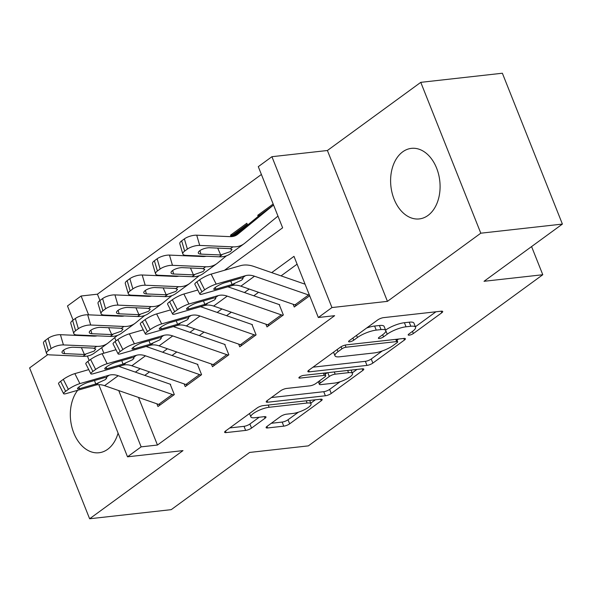<?xml version="1.0" encoding="UTF-8"?>
<svg xmlns="http://www.w3.org/2000/svg" width="592" height="592" viewBox="0 0 592 592"><rect width="100%" height="100%" fill="white"/><g stroke="black" fill="none" stroke-linecap="round" stroke-linejoin="round"><path stroke-width="0.89" d="M409.213 335.161A3.13 0.829 158.3 0 0 413.334 333.548L441.758 312.791A4.47 1.184 158.3 0 0 442.705 311.496A4.47 1.184 158.3 0 0 441.232 311.192L383.564 317.638A4.47 1.184 158.3 0 0 377.689 319.946L349.258 340.703A3.13 0.829 158.3 0 0 348.592 341.614A3.13 0.829 158.3 0 0 349.628 341.821A3.13 0.829 158.3 0 0 353.742 340.2L357.42 337.521A14.297 3.796 158.3 0 1 376.238 330.121L381.041 329.581A14.297 3.796 158.3 0 1 385.762 330.551A14.297 3.796 158.3 0 1 382.728 334.687L379.05 337.373A3.13 0.829 158.3 0 0 378.392 338.284A3.13 0.829 158.3 0 0 379.42 338.491A3.13 0.829 158.3 0 0 383.535 336.878L387.212 334.191A14.297 3.796 158.3 0 1 406.031 326.791L410.833 326.259A14.297 3.796 158.3 0 1 415.554 327.221A14.297 3.796 158.3 0 1 412.528 331.357L408.85 334.043A3.13 0.829 158.3 0 0 408.184 334.954A3.13 0.829 158.3 0 0 409.213 335.161M77.707 390.276A35.505 24.583 -96.4 0 0 72.979 430.791A35.505 24.583 -96.4 0 0 98.997 452.754A35.505 24.583 -96.4 0 0 107.707 449.276A35.505 24.583 -96.4 0 0 118.074 433.115M428.001 215.444A35.505 24.583 -96.4 0 0 438.605 174.351A35.505 24.583 -96.4 0 0 411.41 148.363A35.505 24.583 -96.4 0 0 402.693 151.841A35.505 24.583 -96.4 0 0 392.089 192.933A35.505 24.583 -96.4 0 0 419.291 218.922A35.505 24.583 -96.4 0 0 428.001 215.444M267.059 426.366A4.47 1.184 158.3 0 0 266.111 427.661A4.47 1.184 158.3 0 0 267.591 427.957L283.768 426.151A4.47 1.184 158.3 0 0 289.651 423.842L321.219 400.791A4.47 1.184 158.3 0 0 322.166 399.496A4.47 1.184 158.3 0 0 320.694 399.193L263.026 405.638A4.47 1.184 158.3 0 0 257.15 407.947L225.574 430.998A4.47 1.184 158.3 0 0 224.627 432.293A4.47 1.184 158.3 0 0 226.1 432.597L245.643 430.414A4.47 1.184 158.3 0 0 251.526 428.097L265.038 418.233A4.47 1.184 158.3 0 0 265.986 416.946A4.47 1.184 158.3 0 0 264.506 416.642L254.819 417.723A11.951 3.175 158.3 0 1 250.867 416.916A11.951 3.175 158.3 0 1 256.721 411.425A11.951 3.175 158.3 0 1 269.131 407.274L307.093 403.034A11.951 3.175 158.3 0 1 311.044 403.84A11.951 3.175 158.3 0 1 305.198 409.331A11.951 3.175 158.3 0 1 292.781 413.482L286.454 414.185A4.47 1.184 158.3 0 0 280.571 416.502L267.059 426.366M138.513 397.439L157.457 445.036L141.14 446.864L127.509 456.809L98.797 384.674M562.4 224.079L480.8 233.196L420.771 82.347L502.371 73.23L562.4 224.079L484.027 281.296L542.783 274.732L308.351 445.88L249.602 452.443L171.229 509.653L89.629 518.77L182.995 450.616L127.509 456.809M420.771 82.347L327.406 150.501L387.442 301.358L480.8 233.196M387.442 301.358L331.949 307.559L318.326 317.504L293.987 256.351L271.691 272.623M157.457 445.036L334.643 315.684L318.326 317.504M366.981 365.405A4.47 1.184 158.3 0 0 372.864 363.088L404.432 340.037A4.47 1.184 158.3 0 0 405.379 338.75A4.47 1.184 158.3 0 0 403.907 338.446L346.239 344.892A4.47 1.184 158.3 0 0 340.363 347.201L308.787 370.252A4.47 1.184 158.3 0 0 307.84 371.547A4.47 1.184 158.3 0 0 309.313 371.843L366.981 365.405L365.36 361.327A4.47 1.184 158.3 0 0 371.243 359.011L382.299 350.938M362.829 370.414L331.254 393.465A4.47 1.184 158.3 0 1 325.378 395.774L267.71 402.22A4.47 1.184 158.3 0 1 266.23 401.916A4.47 1.184 158.3 0 1 267.177 400.629L280.689 390.757A4.47 1.184 158.3 0 1 286.572 388.448L309.956 385.836A4.47 1.184 158.3 0 0 315.839 383.527L324.801 376.978A4.47 1.184 158.3 0 0 325.748 375.683A4.47 1.184 158.3 0 0 324.275 375.387L299.922 378.103A3.13 0.829 158.3 0 1 298.893 377.896A3.13 0.829 158.3 0 1 300.425 376.46A3.13 0.829 158.3 0 1 303.674 375.372L362.304 368.823A4.47 1.184 158.3 0 1 363.777 369.119A4.47 1.184 158.3 0 1 362.829 370.414L362.2 368.831M47.885 354.571L29.6 367.921L89.629 518.77M247.567 225.064L246.849 223.243L230.495 235.187L232.619 234.95M293.173 304.303L294.254 307.019L309.668 295.771M265.919 324.201L266.999 326.925L283.353 314.981L279.298 304.791M238.657 344.1L239.738 346.823L256.092 334.88L252.037 324.69M211.396 364.006L212.476 366.722L228.838 354.786L224.782 344.588M184.134 383.905L185.222 386.62L201.576 374.684L197.521 364.487M297.095 264.173L281.067 275.872M258.563 292.3L253.805 295.778M231.309 312.199L226.544 315.677M204.048 332.105L199.282 335.575M176.786 352.003L172.028 355.481M149.532 371.902L144.766 375.38M170.259 384.393L174.314 394.583L157.96 406.526L156.88 403.803M261.405 174.47L97.428 294.187L99.944 300.521M105.761 315.136L105.946 315.588M114.707 337.618L116.01 340.881M273.164 204.033L257.749 215.288L258.193 216.391M230.495 235.187L230.932 236.289M542.783 274.732L531.579 246.583M75.14 334.672L74.281 335.301M73.112 320.117L67.473 305.96L81.104 296.007L88.6 314.833M97.428 294.187L81.104 296.007M224.442 270.292L282.628 227.809L258.29 166.655L271.92 156.702L331.949 307.559M327.406 150.501L271.92 156.702M89.17 360.476L87.401 356.036M79.239 335.516L79.054 335.057M118.74 390.579L141.14 446.864M249.195 289.051L244.429 292.529M221.933 308.95L217.175 312.428M194.679 328.849L189.914 332.327M167.418 348.755L162.652 352.225M140.156 368.653L135.398 372.131M115.403 349.894L115.906 349.532M142.665 329.988L143.16 329.626M169.926 310.09L170.422 309.727M197.18 290.191L197.684 289.828M101.676 347.704L103.866 353.209M257.749 215.288L259.881 215.051M415.554 327.221L413.934 323.143A14.297 3.796 158.3 0 0 409.213 322.181L410.833 326.259M387.212 334.191L385.592 330.114A14.297 3.796 158.3 0 1 404.41 322.714L409.213 322.181M385.762 330.551L384.141 326.473A14.297 3.796 158.3 0 0 379.42 325.504L381.041 329.581M366.626 328.027A14.297 3.796 158.3 0 1 374.61 326.044L379.42 325.504M415.384 326.784L435.927 311.792M312.998 367.173L365.36 361.327M397.032 340.185L398.601 339.038M397.01 342.694A3.13 0.829 158.3 0 0 397.669 341.784A3.13 0.829 158.3 0 0 396.64 341.577L346.017 347.23A3.13 0.829 158.3 0 0 341.902 348.851L338.025 351.678A14.297 3.796 158.3 0 0 334.991 355.822A14.297 3.796 158.3 0 0 339.712 356.784L374.314 352.921A14.297 3.796 158.3 0 0 393.125 345.521L397.01 342.694M356.998 369.415L352.247 372.879M340.111 381.744L329.633 389.388L331.254 393.465M271.395 397.55L323.75 391.697A4.47 1.184 158.3 0 0 329.633 389.388M334.228 383.128A11.951 3.175 158.3 0 0 346.638 378.976A11.951 3.175 158.3 0 0 352.492 373.478A11.951 3.175 158.3 0 0 348.54 372.671L335.168 374.166A4.47 1.184 158.3 0 0 329.285 376.482L320.324 383.024A4.47 1.184 158.3 0 0 319.377 384.319A4.47 1.184 158.3 0 0 320.849 384.622L334.228 383.128M325.171 374.225L327.198 372.745M229.785 427.927L244.022 426.336A4.47 1.184 158.3 0 0 249.898 424.02L259.2 417.234M271.277 423.287L282.147 422.074A4.47 1.184 158.3 0 0 288.023 419.765L298.42 412.18M310.77 403.159L315.388 399.785M273.578 205.061A15.932 10.686 53.9 0 0 273.275 205.269A15.932 10.686 53.9 0 0 272.964 205.505L237.792 234.225A22.755 15.266 -126.1 0 1 237.355 234.565A22.755 15.266 -126.1 0 1 229.94 236.637L196.722 235.194L199.719 245.421A9.102 3.189 163.6 0 0 187.383 249.099L184.386 238.872A9.102 3.189 -16.4 0 1 196.722 235.194M277.966 216.102L244.718 243.245A34.136 22.903 -126.1 0 1 244.059 243.749A34.136 22.903 -126.1 0 1 232.937 246.864L199.719 245.421M244.059 243.749L230.436 253.702A34.136 22.903 -126.1 0 1 219.306 256.81L186.088 255.374A9.102 3.189 163.6 0 1 182.81 253.953L179.805 243.726A9.102 3.189 -16.4 0 1 181.655 240.863L184.386 238.872M273.275 205.269L259.644 215.222A15.932 10.686 53.9 0 0 259.333 215.458L233.914 236.208M199.904 250.608L200.932 254.116A7.282 2.553 -16.4 0 1 198.305 252.984A7.282 2.553 -16.4 0 1 199.793 250.697A7.282 2.553 -16.4 0 1 209.657 247.752L229.444 248.61L232.02 249.469L230.466 251.563L220.72 254.974L217.701 248.1M181.655 240.863L184.66 251.089L187.383 249.099M184.66 251.089A9.102 3.189 163.6 0 0 182.81 253.953M200.932 254.116L220.72 254.974M296.533 305.361A15.932 10.686 -126.1 0 1 294.934 304.91L240.87 286.165A22.755 15.266 53.9 0 0 231.849 285.64L202.56 294.061A9.102 1.606 153.2 0 1 199.881 294.187A9.102 1.606 153.2 0 1 201.939 291.826L204.662 289.843L199.615 279.838L196.892 281.829L201.939 291.826M305.065 284.197L253.968 266.481A34.136 22.903 53.9 0 0 240.433 265.69L211.137 274.118L216.184 284.116A9.102 1.606 153.2 0 0 204.662 289.843M309.461 295.238A15.932 10.686 -126.1 0 1 308.565 294.964L254.501 276.212A22.755 15.266 53.9 0 0 245.48 275.687L216.184 284.116M199.615 279.838A9.102 1.606 -26.8 0 1 211.137 274.118M199.881 294.187L194.835 284.19A9.102 1.606 -26.8 0 1 196.892 281.829M245.48 275.687L242.542 277.833C243.445 278.077 243.083 278.869 241.455 280.208L232.049 284.5L215.939 289.133A7.282 1.288 -26.8 0 1 213.793 289.229A7.282 1.288 -26.8 0 1 215.444 287.342A7.282 1.288 -26.8 0 1 224.657 282.761L240.766 278.129L243.001 278.114M247.315 224.412A15.932 10.686 53.9 0 0 246.013 225.167A15.932 10.686 53.9 0 0 245.71 225.404L232.034 236.571M206.134 256.24A22.755 15.266 -126.1 0 1 202.679 256.536L169.46 255.093L172.464 265.32A9.102 3.189 163.6 0 0 160.129 269.005L157.124 258.778A9.102 3.189 -16.4 0 1 169.46 255.093M226.455 255.803L217.464 263.144A34.136 22.903 -126.1 0 1 216.805 263.655A34.136 22.903 -126.1 0 1 205.676 266.763L172.464 265.32M216.805 263.655L203.174 273.6A34.136 22.903 -126.1 0 1 192.052 276.716L158.834 275.273A9.102 3.189 163.6 0 1 155.548 273.852L152.551 263.625A9.102 3.189 -16.4 0 1 154.401 260.769L157.124 258.778M246.013 225.167L232.382 235.12A15.932 10.686 53.9 0 0 232.079 235.357L230.495 236.645M172.649 270.514L173.678 274.015A7.282 2.553 -16.4 0 1 171.051 272.882A7.282 2.553 -16.4 0 1 172.531 270.596A7.282 2.553 -16.4 0 1 182.395 267.651L202.183 268.509L204.758 269.375L203.211 271.469L193.466 274.873L190.446 267.998M154.401 260.769L157.398 270.995L160.129 269.005M157.398 270.995A9.102 3.189 163.6 0 0 155.548 273.852M173.678 274.015L193.466 274.873M178.88 276.138A22.755 15.266 -126.1 0 1 175.417 276.434L142.198 274.999L145.203 285.226A9.102 3.189 163.6 0 0 132.867 288.903L129.863 278.677A9.102 3.189 -16.4 0 1 142.198 274.999M199.201 275.702L190.202 283.043A34.136 22.903 -126.1 0 1 189.544 283.553A34.136 22.903 -126.1 0 1 178.421 286.661L145.203 285.226M189.544 283.553L175.913 293.506A34.136 22.903 -126.1 0 1 164.791 296.614L131.572 295.171A9.102 3.189 163.6 0 1 128.286 293.758L125.289 283.531A9.102 3.189 -16.4 0 1 127.139 280.667L129.863 278.677M203.744 256.136L203.234 256.551M145.388 290.413L146.416 293.921A7.282 2.553 -16.4 0 1 143.789 292.788A7.282 2.553 -16.4 0 1 145.269 290.494A7.282 2.553 -16.4 0 1 155.141 287.549L174.929 288.408L177.496 289.273L175.95 291.368L166.204 294.779L163.185 287.897M127.139 280.667L130.144 290.894L132.867 288.903M130.144 290.894A9.102 3.189 163.6 0 0 128.286 293.758M146.416 293.921L166.204 294.779M151.619 296.044A22.755 15.266 -126.1 0 1 148.155 296.34L114.944 294.897L117.941 305.124A9.102 3.189 163.6 0 0 105.605 308.802L102.608 298.575A9.102 3.189 -16.4 0 1 114.944 294.897M171.939 295.6L162.941 302.949A34.136 22.903 -126.1 0 1 162.282 303.452A34.136 22.903 -126.1 0 1 151.16 306.567L117.941 305.124M162.282 303.452L148.651 313.405A34.136 22.903 -126.1 0 1 137.529 316.513L104.31 315.07A9.102 3.189 163.6 0 1 101.032 313.656L98.028 303.43A9.102 3.189 -16.4 0 1 99.878 300.566L102.608 298.575M176.483 276.035L175.979 276.449M118.126 310.312L119.155 313.819A7.282 2.553 -16.4 0 1 116.528 312.687A7.282 2.553 -16.4 0 1 118.008 310.393A7.282 2.553 -16.4 0 1 127.879 307.448L147.667 308.306L150.242 309.172L148.688 311.266L138.942 314.678L135.923 307.803M99.878 300.566L102.882 310.793L105.605 308.802M102.882 310.793A9.102 3.189 163.6 0 0 101.032 313.656M119.155 313.819L138.942 314.678M124.357 315.943A22.755 15.266 -126.1 0 1 120.901 316.239L87.683 314.796L90.687 325.023A9.102 3.189 163.6 0 0 78.351 328.708L75.347 318.481A9.102 3.189 -16.4 0 1 87.683 314.796M144.677 315.499L135.686 322.847A34.136 22.903 -126.1 0 1 135.028 323.358A34.136 22.903 -126.1 0 1 123.898 326.466L90.687 325.023M135.028 323.358L121.397 333.303A34.136 22.903 -126.1 0 1 110.275 336.411L77.056 334.976A9.102 3.189 163.6 0 1 73.771 333.555L70.774 323.328A9.102 3.189 -16.4 0 1 72.624 320.472L75.347 318.481M149.221 295.941L148.718 296.348M90.865 330.218L91.901 333.718A7.282 2.553 -16.4 0 1 89.274 332.586A7.282 2.553 -16.4 0 1 90.754 330.299A7.282 2.553 -16.4 0 1 100.618 327.354L120.405 328.212L122.981 329.078L121.434 331.165L111.688 334.576L108.669 327.702M72.624 320.472L75.621 330.699L78.351 328.708M75.621 330.699A9.102 3.189 163.6 0 0 73.771 333.555M91.901 333.718L111.688 334.576M269.271 325.26A15.932 10.686 -126.1 0 1 267.673 324.808L213.616 306.064A22.755 15.266 53.9 0 0 204.588 305.539L175.299 313.967A9.102 1.606 153.2 0 1 172.627 314.086A9.102 1.606 153.2 0 1 174.677 311.732L177.408 309.742L172.361 299.744L169.63 301.735L174.677 311.732M279.676 304.747L227.868 286.787M197.78 290.021L183.883 294.017L188.929 304.014A9.102 1.606 153.2 0 0 177.408 309.742M282.902 315.307A15.932 10.686 -126.1 0 1 281.304 314.863L227.239 296.118A22.755 15.266 53.9 0 0 218.219 295.593L188.929 304.014M172.361 299.744A9.102 1.606 -26.8 0 1 183.883 294.017M172.627 314.086L167.573 304.088A9.102 1.606 -26.8 0 1 169.63 301.735M218.219 295.593L215.281 297.732C216.184 297.976 215.821 298.768 214.193 300.114L204.788 304.399L188.678 309.031A7.282 1.288 -26.8 0 1 186.539 309.128A7.282 1.288 -26.8 0 1 188.182 307.241A7.282 1.288 -26.8 0 1 197.402 302.66L213.512 298.028L215.74 298.02M242.017 345.158A15.932 10.686 -126.1 0 1 240.419 344.714L186.354 325.97A22.755 15.266 53.9 0 0 177.334 325.437L148.037 333.866A9.102 1.606 153.2 0 1 145.366 333.984A9.102 1.606 153.2 0 1 147.423 331.631L150.146 329.64L145.099 319.643L142.376 321.634L147.423 331.631M252.414 324.645L200.614 306.686M170.518 309.919L156.621 313.915L161.668 323.913A9.102 1.606 153.2 0 0 150.146 329.64M255.648 335.213A15.932 10.686 -126.1 0 1 254.042 334.761L199.985 316.017A22.755 15.266 53.9 0 0 190.957 315.492L161.668 323.913M145.099 319.643A9.102 1.606 -26.8 0 1 156.621 313.915M145.366 333.984L140.319 323.987A9.102 1.606 -26.8 0 1 142.376 321.634M190.957 315.492L188.027 317.638C188.929 317.874 188.567 318.666 186.931 320.013L177.526 324.298L161.416 328.93A7.282 1.288 -26.8 0 1 159.278 329.026A7.282 1.288 -26.8 0 1 160.92 327.147A7.282 1.288 -26.8 0 1 170.141 322.566L186.251 317.934L188.478 317.919M214.755 365.064A15.932 10.686 -126.1 0 1 213.157 364.613L159.093 345.869A22.755 15.266 53.9 0 0 150.072 345.343L120.783 353.764A9.102 1.606 153.2 0 1 118.104 353.89A9.102 1.606 153.2 0 1 120.161 351.53L122.884 349.539L117.838 339.542L115.114 341.532L120.161 351.53M225.152 344.544L173.352 326.584M143.264 329.818L129.359 333.821L134.406 343.819A9.102 1.606 153.2 0 0 122.884 349.539M228.386 355.111A15.932 10.686 -126.1 0 1 226.788 354.66L172.723 335.916A22.755 15.266 53.9 0 0 163.703 335.39L134.406 343.819M117.838 339.542A9.102 1.606 -26.8 0 1 129.359 333.821M118.104 353.89L113.057 343.893A9.102 1.606 -26.8 0 1 115.114 341.532M163.703 335.39L160.765 337.536C161.668 337.773 161.305 338.572 159.677 339.912L150.272 344.196L134.155 348.836A7.282 1.288 -26.8 0 1 132.016 348.932A7.282 1.288 -26.8 0 1 133.666 347.045A7.282 1.288 -26.8 0 1 142.879 342.465L158.989 337.832L161.224 337.817M187.494 384.963A15.932 10.686 -126.1 0 1 185.895 384.511L131.838 365.767A22.755 15.266 53.9 0 0 122.81 365.242L93.521 373.67A9.102 1.606 153.2 0 1 90.842 373.789A9.102 1.606 153.2 0 1 92.9 371.436L95.63 369.445L90.583 359.448L87.853 361.431L92.9 371.436M197.898 364.45L146.091 346.483M116.002 349.724L102.105 353.72L107.152 363.717A9.102 1.606 153.2 0 0 95.63 369.445M201.125 375.01A15.932 10.686 -126.1 0 1 199.526 374.566L145.462 355.814A22.755 15.266 53.9 0 0 136.441 355.289L107.152 363.717M90.583 359.448A9.102 1.606 -26.8 0 1 102.105 353.72M90.842 373.789L85.796 363.791A9.102 1.606 -26.8 0 1 87.853 361.431M136.441 355.289L133.503 357.435C134.406 357.679 134.044 358.471 132.416 359.81L123.01 364.102L106.9 368.735A7.282 1.288 -26.8 0 1 104.762 368.831A7.282 1.288 -26.8 0 1 106.405 366.944A7.282 1.288 -26.8 0 1 115.625 362.363L131.735 357.731L133.962 357.723M97.103 335.842A22.755 15.266 -126.1 0 1 93.64 336.138L60.421 334.695L63.425 344.921A9.102 3.189 163.6 0 0 51.09 348.607L48.085 338.38A9.102 3.189 -16.4 0 1 60.421 334.695M117.423 335.405L108.425 342.746A34.136 22.903 -126.1 0 1 107.766 343.256A34.136 22.903 -126.1 0 1 96.644 346.364L63.425 344.921M107.766 343.256L94.135 353.209A34.136 22.903 -126.1 0 1 83.013 356.317L49.795 354.874A9.102 3.189 163.6 0 1 46.509 353.461L43.512 343.234A9.102 3.189 -16.4 0 1 45.362 340.37L48.085 338.38M121.967 315.839L121.456 316.254M63.61 350.116L64.639 353.624A7.282 2.553 -16.4 0 1 62.012 352.484A7.282 2.553 -16.4 0 1 63.492 350.198A7.282 2.553 -16.4 0 1 73.364 347.252L93.151 348.111L95.719 348.977L94.172 351.071L84.427 354.482L81.407 347.6M45.362 340.37L48.366 350.597L51.09 348.607M48.366 350.597A9.102 3.189 163.6 0 0 46.509 353.461M64.639 353.624L84.427 354.482M160.24 404.861A15.932 10.686 -126.1 0 1 158.641 404.417L104.577 385.666A22.755 15.266 53.9 0 0 95.549 385.14L66.26 393.569A9.102 1.606 153.2 0 1 63.588 393.687A9.102 1.606 153.2 0 1 65.645 391.334L68.369 389.344L63.322 379.346L60.599 381.337L65.645 391.334M170.637 384.349L118.837 366.389M88.741 369.623L74.844 373.619L79.89 383.616A9.102 1.606 153.2 0 0 68.369 389.344M173.87 394.916A15.932 10.686 -126.1 0 1 172.265 394.464L118.208 375.72A22.755 15.266 53.9 0 0 109.18 375.195L79.89 383.616M63.322 379.346A9.102 1.606 -26.8 0 1 74.844 373.619M63.588 393.687L58.541 383.69A9.102 1.606 -26.8 0 1 60.599 381.337M109.18 375.195L106.249 377.333C107.152 377.578 106.782 378.369 105.154 379.716L95.749 384.001L79.639 388.633A7.282 1.288 -26.8 0 1 77.5 388.729A7.282 1.288 -26.8 0 1 79.143 386.85A7.282 1.288 -26.8 0 1 88.363 382.269L104.473 377.629L106.701 377.622M412.476 331.394L413.334 333.548M352.884 338.054L353.742 340.2M382.684 334.724L383.535 336.878M404.41 322.714L406.031 326.791M374.61 326.044L376.238 330.121M356.569 335.368L357.42 337.521M441.129 311.207L441.758 312.791M308.706 370.311L309.313 371.843M403.803 338.454L404.432 340.037M371.243 359.011L372.864 363.088M395.752 339.357L396.64 341.577M345.166 345.084L346.017 347.23M341.066 346.742L341.902 348.851M337.166 349.532L338.025 351.678M323.75 391.697L325.378 395.774M267.096 400.688L267.71 402.22M323.395 373.167L324.275 375.387M299.5 377.03L299.922 378.103M347.659 370.459L348.54 372.671M334.288 371.954L335.168 374.166M327.776 372.679L329.285 376.482M319.465 380.878L320.324 383.024M306.212 400.814L307.093 403.034M268.25 405.054L269.131 407.274M264.409 416.65L265.038 418.233M249.898 424.02L251.526 428.097M244.022 426.336L245.643 430.414M225.493 431.065L226.1 432.597M320.59 399.208L321.219 400.791M288.023 419.765L289.651 423.842M282.147 422.074L283.768 426.151M266.977 426.425L267.591 427.957M219.306 256.81L221.837 254.967M230.406 248.707L232.937 246.864M236.896 234.876L237.792 234.225M259.333 215.458L272.964 205.505M234.787 283.494L231.849 285.64M254.501 276.212L240.87 286.165M308.565 294.964L294.934 304.91M215.148 287.564L215.939 289.133M232.049 284.5L230.799 281M192.052 276.716L194.576 274.866M203.152 268.605L205.676 266.763M232.079 235.357L245.71 225.404M164.791 296.614L167.321 294.764M175.891 288.511L178.421 286.661M137.529 316.513L140.06 314.67M148.629 308.41L151.16 306.567M110.275 336.411L112.798 334.569M121.375 328.308L123.898 326.466M207.526 303.4L204.588 305.539M227.239 296.118L213.616 306.064M281.304 314.863L267.673 324.808M187.886 307.463L188.678 309.031M204.788 304.399L203.537 300.899M180.264 323.299L177.334 325.437M199.985 316.017L186.354 325.97M254.042 334.761L240.419 344.714M160.624 327.369L161.416 328.93M177.526 324.298L176.275 320.797M153.01 343.197L150.072 345.343M172.723 335.916L159.093 345.869M226.788 354.66L213.157 364.613M133.37 347.267L134.155 348.836M150.272 344.196L149.021 340.696M125.748 363.096L122.81 365.242M145.462 355.814L131.838 365.767M199.526 374.566L185.895 384.511M106.109 367.166L106.9 368.735M123.01 364.102L121.76 360.602M83.013 356.317L85.544 354.467M94.113 348.214L96.644 346.364M98.487 383.002L95.549 385.14M118.208 375.72L104.577 385.666M172.265 394.464L158.641 404.417M78.847 387.072L79.639 388.633M95.749 384.001L94.498 380.501M396.662 339.253L397.669 341.784M333.54 352.181L334.991 355.822M324.69 373.019L325.748 375.683M351.13 370.067L352.492 373.478M318.333 381.699L319.377 384.319M309.683 400.429L311.044 403.84M249.521 413.519L250.867 416.916"/></g></svg>
